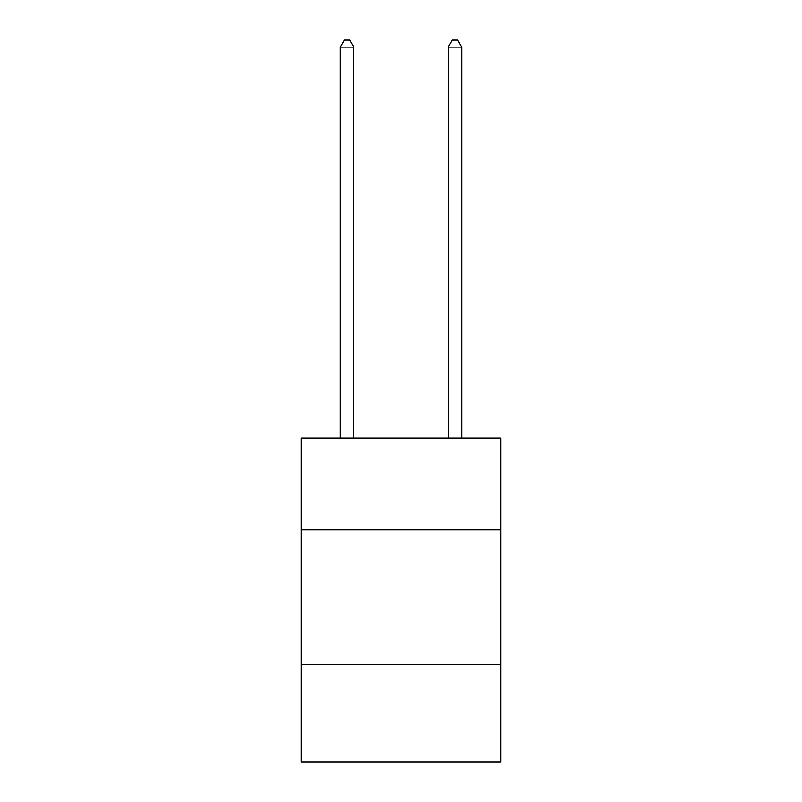 <?xml version="1.0" encoding="UTF-8"?>
<svg xmlns="http://www.w3.org/2000/svg" width="802" height="802" viewBox="0 0 802 802"><rect width="100%" height="100%" fill="white"/><g stroke="black" fill="none" stroke-linecap="round" stroke-linejoin="round"><path stroke-width="1.2" d="M500.879 529.761L500.879 437.982L301.121 437.982L301.121 529.761L500.879 529.761L500.879 761.9L301.121 761.9L301.121 529.761M500.879 664.728L301.121 664.728M353.762 437.982L353.762 47.117L340.269 47.117L340.269 437.982M340.269 47.117L344.319 40.1L349.712 40.1L353.762 47.117M461.731 437.982L461.731 47.117L448.238 47.117L448.238 437.982M448.238 47.117L452.288 40.1L457.681 40.1L461.731 47.117"/></g></svg>
